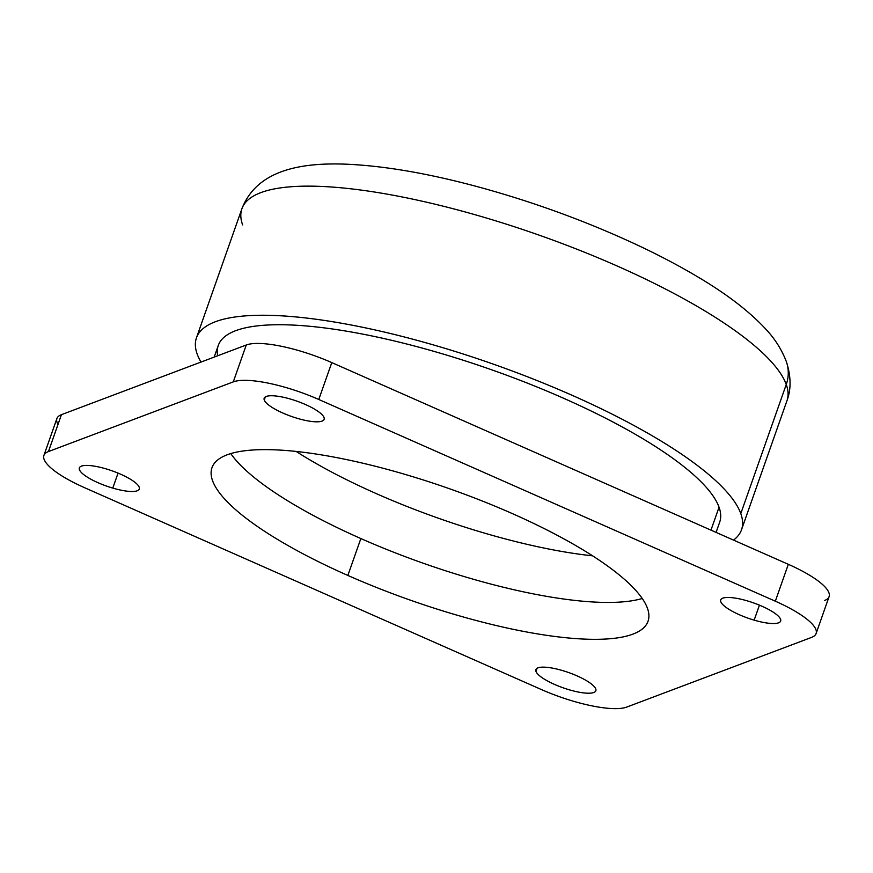 <?xml version="1.0" encoding="UTF-8"?>
<svg xmlns="http://www.w3.org/2000/svg" width="873" height="873" viewBox="0 0 873 873"><rect width="100%" height="100%" fill="white"/><g stroke="black" fill="none" stroke-linecap="round" stroke-linejoin="round"><path stroke-width="1.31" d="M592.625 555.839A231.149 59.048 19.4 0 1 296.154 451.439A231.149 59.048 -160.6 0 0 592.625 555.839M360.855 538.554A231.149 59.048 19.4 0 1 230.778 453.589A231.149 59.048 -160.6 0 0 360.855 538.554L347.858 575.449A231.149 59.048 19.4 0 1 211.975 467.699A231.149 59.048 19.4 0 1 512.145 513.51A231.149 59.048 19.4 0 1 648.028 621.26A231.149 59.048 19.4 0 1 347.858 575.449L360.855 538.554A231.149 59.048 -160.6 0 0 642.222 598.485A231.149 59.048 19.4 0 1 360.855 538.554M754.152 620.146A31.788 8.119 19.4 0 1 720.716 599.937A31.788 8.119 19.4 0 1 747.223 600.853A31.788 8.119 19.4 0 1 780.669 621.052A31.788 8.119 19.4 0 1 754.152 620.146L759.434 605.153L754.152 620.146A31.788 8.119 -160.6 0 0 780.593 619.273A31.788 8.119 -160.6 0 0 747.223 600.853A31.788 8.119 -160.6 0 0 720.792 601.726A31.788 8.119 -160.6 0 0 754.152 620.146M214.169 357.09L218.25 345.522A265.818 67.898 19.4 0 1 465.756 361.062A265.818 67.898 19.4 0 1 719.046 507.213L710.971 530.14L719.046 507.213A265.818 67.898 19.4 0 1 719.701 522.109L716.078 532.399M197.167 354.023A288.941 73.812 19.4 0 1 437.493 346.112A288.941 73.812 19.4 0 1 740.795 513.597A288.941 73.812 19.4 0 1 733.527 540.103A288.941 73.812 -160.6 0 0 741.504 529.791A288.941 73.812 -160.6 0 0 740.795 513.597A288.941 73.812 -160.6 0 0 465.473 354.744A288.941 73.812 -160.6 0 0 196.447 337.84A288.941 73.812 -160.6 0 0 197.167 354.023A288.941 73.812 -160.6 0 0 200.997 362.066A288.941 73.812 19.4 0 1 197.167 354.023M719.046 507.213A265.818 67.898 -160.6 0 0 447.38 355.322A265.818 67.898 -160.6 0 0 217.639 355.791M196.447 337.84L241.908 208.734A288.941 73.812 19.4 0 1 510.934 225.627A288.941 73.812 19.4 0 1 786.257 384.491L740.795 513.597L786.257 384.491A288.941 73.812 19.4 0 1 786.977 400.674A288.941 73.812 -160.6 0 0 786.257 384.491A288.941 73.812 -160.6 0 0 510.934 225.627A288.941 73.812 -160.6 0 0 241.908 208.734A288.941 73.812 -160.6 0 0 242.629 224.918M241.908 208.734C256.891 170.126 300.869 161.68 351.033 164.419C388.616 166.536 431.709 174.207 480.292 187.455C534.669 202.416 586.754 221.491 636.526 244.658C658.897 255.134 679.314 265.883 697.789 276.905C726.762 294.037 749.46 311.475 765.872 329.219C774.831 338.713 781.63 349.451 786.278 361.422A37.561 35.553 160.3 0 1 786.257 384.491A37.561 35.553 -19.7 0 0 786.278 361.422A37.561 35.553 -19.7 0 0 786.257 361.389M264.246 399.998A31.788 8.119 19.4 0 1 264.17 398.219A31.788 8.119 19.4 0 1 293.764 400.085A31.788 8.119 19.4 0 1 324.047 417.556A31.788 8.119 19.4 0 1 324.123 419.335A31.788 8.119 19.4 0 1 294.528 417.48A31.788 8.119 19.4 0 1 264.246 399.998L265.348 396.888L264.246 399.998A31.788 8.119 -160.6 0 0 297.617 418.429A31.788 8.119 -160.6 0 0 324.047 417.556A31.788 8.119 -160.6 0 0 290.687 399.136A31.788 8.119 -160.6 0 0 264.246 399.998M112.781 488.105A31.788 8.119 19.4 0 1 79.345 467.906A31.788 8.119 19.4 0 1 105.851 468.812A31.788 8.119 19.4 0 1 139.298 489.011A31.788 8.119 19.4 0 1 112.781 488.105L118.062 473.111L112.781 488.105A31.788 8.119 -160.6 0 0 139.222 487.232A31.788 8.119 -160.6 0 0 105.851 468.812A31.788 8.119 -160.6 0 0 79.421 469.685A31.788 8.119 -160.6 0 0 112.781 488.105M535.957 671.402L537.059 668.282L535.957 671.402A31.788 8.119 19.4 0 1 535.88 669.624A31.788 8.119 19.4 0 1 565.475 671.479A31.788 8.119 19.4 0 1 595.757 688.95A31.788 8.119 19.4 0 1 595.844 690.739A31.788 8.119 19.4 0 1 566.25 688.873A31.788 8.119 19.4 0 1 535.957 671.402A31.788 8.119 -160.6 0 0 569.327 689.823A31.788 8.119 -160.6 0 0 595.757 688.95A31.788 8.119 -160.6 0 0 562.398 670.529A31.788 8.119 -160.6 0 0 535.957 671.402M43.912 455.422A69.349 17.711 -160.6 0 0 84.681 487.745A69.349 17.711 19.4 0 1 48.452 451.559A69.349 17.711 -160.6 0 0 43.912 455.422L56.898 418.538A69.349 17.711 19.4 0 1 61.437 414.675L48.452 451.559L233.277 381.883L48.452 451.559L61.437 414.675L246.262 344.999L233.277 381.883A69.349 17.711 19.4 0 1 318.787 399.485A69.349 17.711 -160.6 0 0 233.277 381.883L246.262 344.999A69.349 17.711 19.4 0 1 331.784 362.601L318.787 399.485L775.333 601.202L318.787 399.485L331.784 362.601L788.319 564.318L775.333 601.202A69.349 17.711 19.4 0 1 811.563 637.399L626.738 707.075L811.563 637.399A69.349 17.711 -160.6 0 0 816.102 633.536A69.349 17.711 -160.6 0 0 775.333 601.202L788.319 564.318A69.349 17.711 19.4 0 1 829.088 596.641L816.102 633.536M84.681 487.745L541.216 689.474L84.681 487.745M626.738 707.075A69.349 17.711 19.4 0 1 541.216 689.474A69.349 17.711 -160.6 0 0 626.738 707.075M512.145 513.51A231.149 59.048 -160.6 0 0 227.1 454.822A231.149 59.048 -160.6 0 0 347.858 575.449A231.149 59.048 -160.6 0 0 632.914 634.136A231.149 59.048 -160.6 0 0 512.145 513.51M824.549 600.504A69.349 17.711 -160.6 0 0 788.319 564.318L331.784 362.601A69.349 17.711 -160.6 0 0 246.262 344.999L61.437 414.675A69.349 17.711 -160.6 0 0 58.022 424.387M786.278 361.422C791.069 376.067 791.298 389.151 786.977 400.674L741.504 529.791"/></g></svg>
